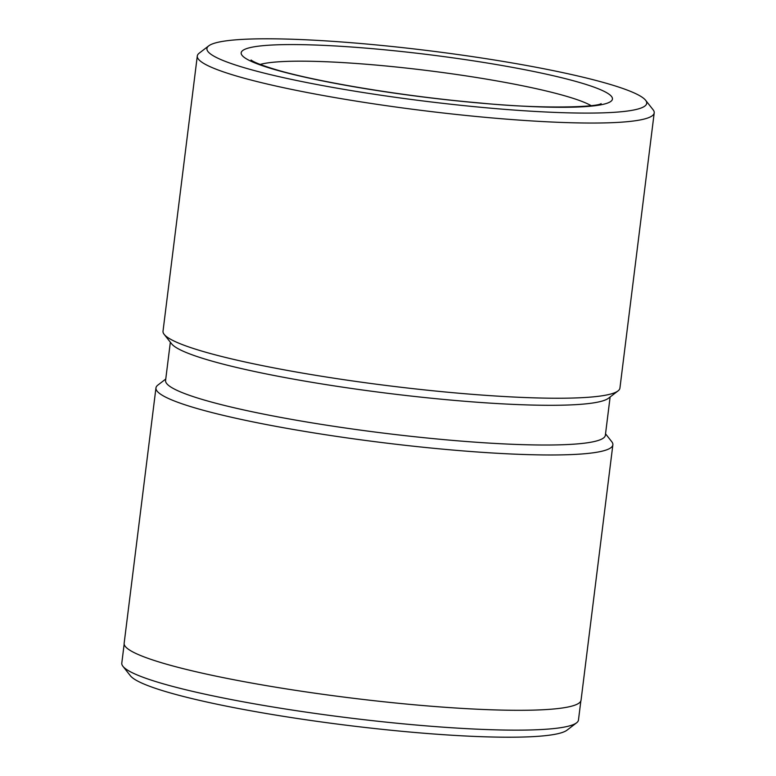 <?xml version="1.0" encoding="UTF-8"?>
<svg xmlns="http://www.w3.org/2000/svg" width="776" height="776" viewBox="0 0 776 776"><rect width="100%" height="100%" fill="white"/><g stroke="black" fill="none" stroke-linecap="round" stroke-linejoin="round"><path stroke-width="1.16" d="M576.587 722.815L567.033 730.158A221.47 25.278 -172.9 0 1 400.261 731.147A221.47 25.278 -172.9 0 1 167.606 692.153A221.47 25.278 -172.9 0 1 130.397 675.77L122.928 666.312A230.103 26.268 7.1 0 0 161.592 683.326A230.103 26.268 7.1 0 0 403.316 723.843A230.103 26.268 7.1 0 0 576.587 722.815A230.103 26.268 7.1 0 0 578.469 720.012L580.846 700.98M170.351 342.206L165.579 380.483A221.587 25.288 7.1 0 0 203.913 399.931A221.587 25.288 7.1 0 0 448.906 440.07A221.587 25.288 7.1 0 0 605.358 435.258L610.12 396.982M208.744 45.852L199.189 53.185A230.22 26.277 7.1 0 0 197.298 55.998L163.018 331.187A230.22 26.277 7.1 0 0 164.163 334.369L171.622 343.826A221.587 25.288 7.1 0 0 208.86 360.219A221.587 25.288 7.1 0 0 441.631 399.233A221.587 25.288 7.1 0 0 608.491 398.243L618.045 390.9A230.22 26.277 7.1 0 0 619.927 388.097L654.207 112.908A230.22 26.277 7.1 0 0 653.072 109.717L645.603 100.259A221.587 25.288 7.1 0 0 608.374 83.876A221.587 25.288 7.1 0 0 375.594 44.862A221.587 25.288 7.1 0 0 208.744 45.852A221.587 25.288 7.1 0 0 245.255 68.007A221.587 25.288 7.1 0 0 502.266 109.154A221.587 25.288 7.1 0 0 645.603 100.259M165.763 379.037L157.838 385.119A230.22 26.277 7.1 0 0 155.957 387.922A230.22 26.277 7.1 0 0 195.775 408.137A230.22 26.277 7.1 0 0 450.322 449.837A230.22 26.277 7.1 0 0 612.865 444.832A230.22 26.277 7.1 0 0 611.721 441.651L605.532 433.813M197.298 55.998A230.22 26.277 7.1 0 0 237.116 76.203A230.22 26.277 7.1 0 0 491.664 117.903A230.22 26.277 7.1 0 0 654.207 112.908M164.163 334.369A230.22 26.277 7.1 0 0 202.846 351.392A230.22 26.277 7.1 0 0 444.687 391.928A230.22 26.277 7.1 0 0 618.045 390.9M155.957 387.922L124.15 643.255A230.22 26.277 7.1 0 0 163.969 663.461A230.22 26.277 7.1 0 0 418.516 705.161A230.22 26.277 7.1 0 0 581.059 700.165L612.865 444.832M124.16 644.09L121.793 663.131A230.103 26.268 7.1 0 0 122.928 666.312M591.157 105.662A172.66 19.71 7.1 0 0 566.519 96.311A172.66 19.71 7.1 0 0 397.506 67.134A172.66 19.71 7.1 0 0 260.202 64.437M273.55 69.239A187.055 21.35 7.1 0 0 531.56 106.574A187.055 21.35 7.1 0 0 580.079 82.634A187.055 21.35 7.1 0 0 322.069 45.299A187.055 21.35 7.1 0 0 273.55 69.239M601.119 103.615C597.733 107.049 543.171 109.29 480.654 103.043C406.197 96.709 318.014 82.227 275.82 69.617C263.142 65.776 255.139 62.759 251.831 60.557L251.046 60.014"/></g></svg>
